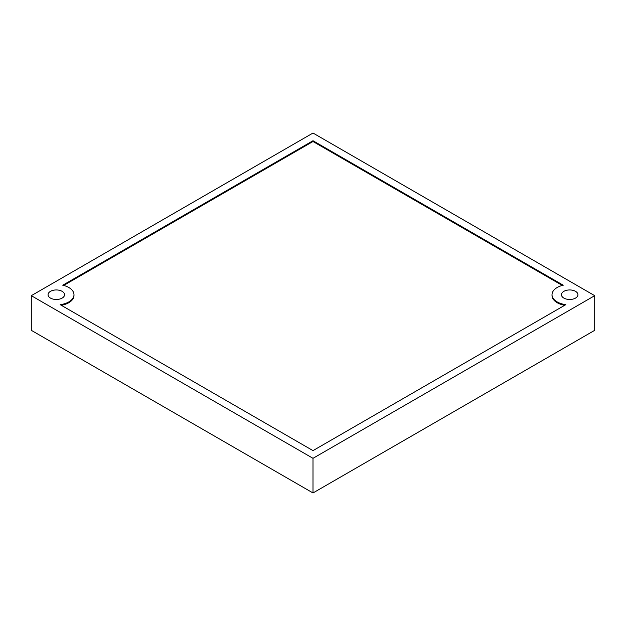 <?xml version="1.0" encoding="UTF-8"?>
<svg xmlns="http://www.w3.org/2000/svg" width="626" height="626" viewBox="0 0 626 626"><rect width="100%" height="100%" fill="white"/><g stroke="black" fill="none" stroke-linecap="round" stroke-linejoin="round"><path stroke-width="0.94" d="M31.3 295.675L31.3 330.325L313 492.959L594.7 330.325L594.7 295.675L313 133.041L31.3 295.675L313 458.318L594.7 295.675M313 492.959L313 458.318M62.138 291.348A8.248 4.765 0 0 0 53.147 290.315A8.248 4.765 0 0 0 48.053 294.713A8.248 4.765 0 0 0 50.471 298.086A8.248 4.765 0 0 0 59.462 299.118A8.248 4.765 0 0 0 64.556 294.713A8.248 4.765 0 0 0 62.138 291.348M575.529 291.348A8.248 4.765 0 0 0 566.538 290.315A8.248 4.765 0 0 0 561.444 294.713A8.248 4.765 0 0 0 563.862 298.086A8.248 4.765 0 0 0 572.853 299.118A8.248 4.765 0 0 0 577.947 294.713A8.248 4.765 0 0 0 575.529 291.348M563.243 285.213L313 140.74L62.757 285.213A17.677 10.204 0 0 1 73.985 294.713A17.677 10.204 0 0 1 60.213 304.666L313 450.618L565.787 304.666A17.677 10.204 0 0 1 552.015 294.713A17.677 10.204 0 0 1 563.243 285.213M313 140.74L313 141.507L63.696 285.44M562.304 285.44L313 141.507M564.73 305.285A17.677 10.204 180 0 1 552.015 295.488L552.015 294.713M73.985 294.713L73.985 295.488A17.677 10.204 180 0 1 61.27 305.285"/></g></svg>
